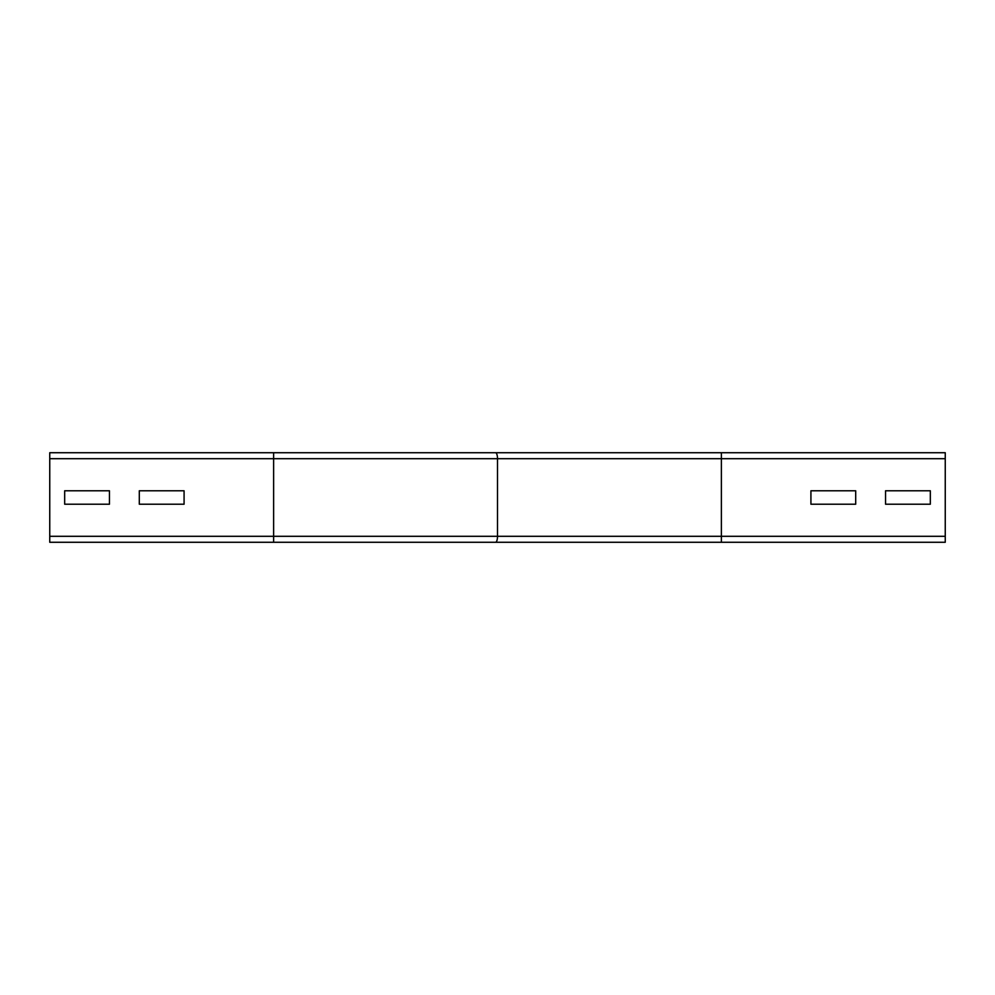 <?xml version="1.0" encoding="UTF-8"?>
<svg xmlns="http://www.w3.org/2000/svg" width="995" height="995" viewBox="0 0 995 995"><rect width="100%" height="100%" fill="white"/><g stroke="black" fill="none" stroke-linecap="round" stroke-linejoin="round"><path stroke-width="1.49" d="M139.3 504.216L139.3 490.784L184.075 490.784L184.075 504.216L139.3 504.216L139.3 490.784L184.075 490.784L184.075 504.216L139.3 504.216M64.675 504.216L64.675 490.784L109.45 490.784L109.45 504.216L64.675 504.216L64.675 490.784L109.45 490.784L109.45 504.216L64.675 504.216M721.375 542.275L495.56 542.275A5.97 1.94 -90 0 0 497.5 536.305L497.5 458.695A5.97 1.94 -90 0 0 495.56 452.725L721.375 452.725L721.375 542.275L945.25 542.275L945.25 452.725L482.5 452.725M855.7 504.216L810.925 504.216L810.925 490.784L855.7 490.784L855.7 504.216L810.925 504.216L810.925 490.784L855.7 490.784L855.7 504.216M930.325 504.216L885.55 504.216L885.55 490.784L930.325 490.784L930.325 504.216L885.55 504.216L885.55 490.784L930.325 490.784L930.325 504.216M273.625 452.725L49.75 452.725L49.75 542.275L273.625 542.275L273.625 452.725L495.56 452.725M495.56 542.275L273.625 542.275M945.25 458.695L49.75 458.695M945.25 536.305L49.75 536.305"/></g></svg>
